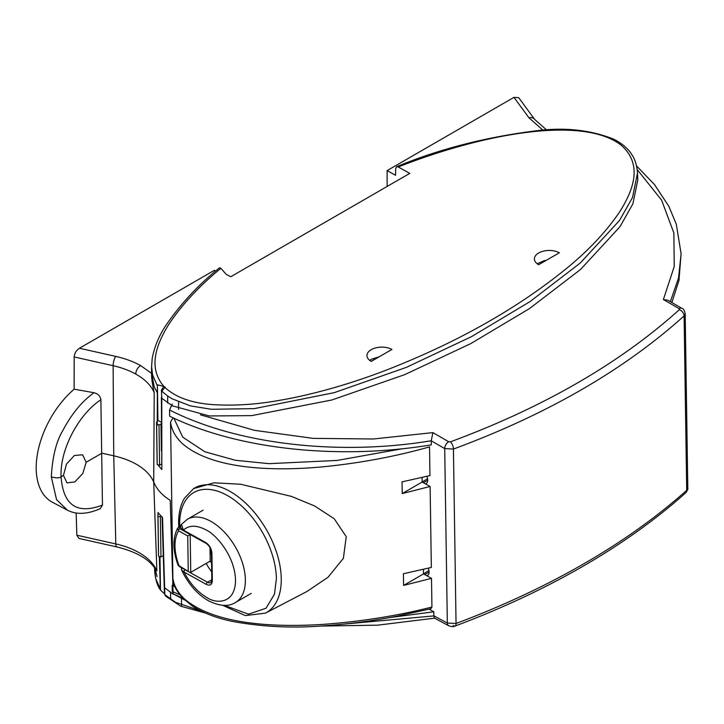 <?xml version="1.0" encoding="UTF-8"?>
<svg xmlns="http://www.w3.org/2000/svg" width="724" height="724" viewBox="0 0 724 724"><rect width="100%" height="100%" fill="white"/><g stroke="black" fill="none" stroke-linecap="round" stroke-linejoin="round"><path stroke-width="1.09" d="M538.683 264.722A14.625 8.299 179.1 0 1 534.403 259.065A14.625 8.299 179.1 0 1 538.683 252.984A14.625 8.299 179.1 0 1 559.362 252.776L538.683 264.722M545.009 260.378L537.19 263.744M371.231 361.394A14.625 8.299 179.1 0 1 366.95 355.737A14.625 8.299 179.1 0 1 371.231 349.665A14.625 8.299 179.1 0 1 391.919 349.448L371.231 361.394M379.159 356.814L371.512 359.176L369.738 360.416M67.459 510.203L56.553 499.632L51.314 476.899C52.4 456.871 56.255 441.368 62.907 430.391C71.794 413.666 82.174 401.114 94.048 392.734L74.138 389.186L74.174 356.959C74.5 353.33 76.255 350.434 79.423 348.244L214.449 270.287L215.354 271.319M63.459 475.387L66.499 464.039L74.409 455.496L82.59 454.781L86.165 462.274L82.835 473.469L74.807 481.949L66.952 482.836L63.459 475.387L61.078 476.754C59.721 450.283 78.156 414.626 100.88 399.757L102.455 505.099L100.202 508.701C87.061 514.447 75.939 514.845 66.843 509.886L52.4 502.248A71.395 41.929 -60.9 0 1 36.2 468.772A71.395 41.929 -60.9 0 1 74.138 389.186M163.362 387.168A3.484 2.009 60 0 1 163.552 387.032A3.484 2.009 60 0 1 165.253 387.186L164.855 387.412C176.095 397.757 192.856 403.539 215.118 404.761C235.029 405.766 255.273 404.508 275.844 400.969C312.94 394.933 351.457 383.467 385.711 370.344C454.156 343.71 512.574 311.229 560.964 272.903C585.535 253.662 605.11 233.309 619.69 211.842C633.12 190.457 643.573 164.221 620.595 144.7C594.422 125.288 544.855 128.637 507.017 135.397C470.129 141.976 431.993 153.714 398.218 166.954L409.766 173.389L230.775 276.722L226.322 274.496L220.892 268.305C199.082 286.215 181.697 304.949 168.719 324.515C156.556 344.144 147.515 367.43 163.905 386.435L157.407 384.806L157.235 425.214M165.253 387.186L163.905 386.435M387.114 186.466L387.114 170.602L395.576 175.317L395.693 168.393L396.616 166.719L398.218 166.954M163.552 387.032L163.153 387.268A3.484 2.009 60 0 1 164.855 387.412L161.787 391.25L167.678 396.019L172.231 398.852L190.421 405.883L211.39 409.286L254.296 408.626L334.216 392.661L406.327 367.385L471.523 336.633L529.868 301.7L580.168 263.102L619.463 220.539L632.468 197.589L637.527 173.127C636.894 165.371 635.02 159.244 631.907 154.728C628.07 148.61 622.097 143.47 613.97 139.307C591.146 130.076 565.679 127.18 537.57 130.619C486.374 136.917 439.396 148.945 396.616 166.719M220.892 268.305L219.562 267.78C198.838 284.306 180.991 303.447 166.022 325.203C158.981 335.818 154.375 346.877 152.212 358.407L151.597 366.516L152.601 374.887L157.289 385.684M542.937 130.193L528.963 117.795A6.969 5.321 -36.3 0 1 534.665 119.415L518.692 97.659L513.959 97.369L387.114 170.602M158.312 465.36L161.823 469.541L161.778 398.254L172.294 405.802L209.336 415.956L251.662 415.63L331.863 399.983L404.725 374.634L470.636 343.683L529.579 308.514L580.431 269.572L619.943 226.775L632.876 203.842L637.781 180.122L637.536 173.398M161.416 390.281L161.778 398.254L161.416 390.281L163.153 387.268M151.551 372.552L154.257 387.032L157.28 392.68M76.147 512.945L76.844 535.199L79.052 538.457L116.935 546.964A6.969 2.235 -77.3 0 1 115.795 543.941L113.74 455.821L113.125 365.711L74.174 356.959M173.072 591.789L170.249 500.32C162.276 495.442 156.764 489.352 153.714 482.057A67.64 38.363 -0.9 0 0 113.74 455.821L101.93 453.17L86.165 462.274M154.212 392.67C152.393 384.625 151.506 378.181 151.551 373.331L140.556 365.557C137.623 367.602 136.012 370.435 135.714 374.037A69.531 39.44 179.1 0 1 154.212 392.67L153.714 482.057L156.882 570.91L155.588 569.308M100.88 399.757C100.319 396.118 98.048 393.775 94.048 392.734M175.878 602.567L170.71 598.902M173.498 594.024L184.72 600.078M161.398 422.264L157.941 420.481L157.407 384.806M164.466 593.843L160.846 590.431L160.339 589.055L159.325 557.037M200.512 610.794L175.28 602.223L164.828 594.63L162.547 517.705L157.913 512.474M162.095 516.809L164.248 586.793L164.62 587.761L173.163 594.214M161.407 397.277L161.823 469.541M160.339 589.055L155.76 578.711L154.646 570.213M51.314 476.899C56.4 478.202 59.658 478.157 61.078 476.754C63.205 505.271 76.997 514.719 102.455 505.099M164.828 594.63L165.479 596.015L164.828 594.63M160.475 589.789L159.986 557.127M200.385 414.816L254.531 430.346L313.157 438.373L373.448 438.988L432.889 432.617L448.681 441.731L450.418 441.839C543.434 407.422 619.744 363.358 679.365 309.664L679.166 308.65A5.602 3.24 -60 0 1 681.972 308.379L681.972 308.379C683.32 308.505 684.388 310.279 685.185 313.7L684.09 315.899C624.043 370.009 547.154 414.39 453.432 449.061L444.717 448.59L447.332 623.056L456.048 623.491C502.601 605.997 545.253 586.06 584.006 563.688C622.758 541.317 656.985 516.864 686.705 490.32L687.8 488.148L685.185 313.709M679.166 308.65L663.383 299.537L674.225 266.568L673.863 232.947L661.6 200.141L637.22 169.579M448.681 441.731A5.602 3.24 120 0 0 444.717 448.59L431.251 440.816L432.889 432.617M172.294 403.965L169.552 409.992C240.069 445.749 342.579 455.541 431.251 440.753M169.552 409.992L169.642 416.182C239.952 450.527 341.755 459.74 431.314 444.862L431.251 440.816M174.213 584.033L172.176 585.236L172.267 591.418L173.633 594.087L182.747 598.105M663.383 299.537L667.836 300.216L681.972 308.379M670.352 301.664L678.551 277.916L681.103 253.744L676.325 224.304L668.913 206.43L654.523 184.602L636.577 165.95M425.386 483.849A7.358 4.244 -120 0 0 426.237 483.523A7.358 4.244 -120 0 0 426.843 476.356M426.762 575.707A7.358 4.244 -120 0 0 427.613 575.39A7.358 4.244 -120 0 0 428.219 568.213M433.875 615.834L434.481 618.106L448.636 625.708A5.602 3.349 -61.8 0 1 447.332 623.056L433.875 615.834L433.812 611.798L429.142 609.192M671.863 302.542L678.967 280.423L681.103 253.744M433.812 611.798L389.494 617.599M175.181 586.657L172.176 585.236M433.875 615.907L344.696 624.034M179.968 594.847L172.267 591.418M240.703 484.247L213.888 482.808L193.589 488.628A71.902 41.512 60 0 1 229.526 491.153A71.902 41.512 60 0 1 281.256 578.693A71.902 41.512 60 0 1 265.473 613.128L307.012 591.454L328.017 577.272L343.366 558.367L346.253 536.692L334.235 518.764L314.551 505.94L291.491 496.411L240.703 484.247M161.398 424.183L157.036 425.124L156.538 422.309L157.56 420.843M157.135 462.455L156.538 422.336L157.226 464.618L159.597 465.161L161.371 464.211M431.929 607.047C397.096 615.871 360.642 621.654 322.587 624.405C275.102 627.418 214.521 624.839 184.43 598.875C177.67 592.431 173.823 585.499 172.891 578.078L172.918 578.358C172.746 587.128 179.688 596.676 193.751 607.002C205.01 613.78 218.377 618.676 233.843 621.672C262.903 626.884 292.614 628.296 322.967 625.898C348.217 624.151 372.851 620.921 396.879 616.215L430.889 608.757L431.929 607.047L431.495 578.349L423.522 573.897L428.943 570.548M173.009 417.775L170.556 422.083C171.479 429.748 175.326 436.844 182.095 443.387C211.996 469.614 272.803 471.197 320.388 467.061C358.452 463.423 394.833 456.699 429.531 446.889L429.956 475.587L402.037 481.867L402.218 493.56L430.119 486.483L431.332 567.453L403.413 573.734L403.594 585.417L431.495 578.349M403.594 585.417L423.522 573.897L423.45 569.354M430.119 486.483L422.146 482.039L427.567 478.682M402.218 493.56L422.146 482.039L422.074 477.487M402.843 448.663L337.176 460.428L268.984 463.668L235.336 460.265L204.847 451.758L182.729 437.151L173.86 418.173M172.891 578.078L170.556 422.083M210.041 550.801L211.064 550.213M179.715 526.511L179.67 524.8A68.4 39.494 60 0 1 227.182 495.415A68.4 39.494 60 0 1 276.387 578.693L274.45 594.205L266.016 608.25L248.45 614.16L224.44 605.373M160.972 423.947L161.38 450.925M163.298 556.041L162.629 534.095M206.168 563.444A42.915 24.779 -120 0 0 211.698 571.86M210.05 551.398A42.553 24.571 -120 0 0 211.444 554.521M162.954 555.851L160.972 556.91L160.366 516.836L161.18 516.375M160.972 556.91L158.592 556.367L157.95 513.732M157.913 514.085L158.592 556.367M160.366 516.836L157.995 516.321M206.041 543.335L183.706 530.891A1.738 1.023 119.1 0 1 183.326 530.077C189.118 525.036 196.666 524.972 205.96 529.896C214.431 533.271 234.748 554.656 235.517 579.924C235.499 604.748 215.49 603.671 206.974 597.581C197.67 592.141 190.005 583.598 183.95 571.951L206.286 584.395C209.996 586.024 212.014 584.775 212.331 580.657A1.738 0.986 179.1 0 1 211.824 579.969L211.408 552.439C210.992 548.539 209.2 545.498 206.041 543.335A1.738 1.023 119.1 0 1 205.661 542.52L183.326 530.077L181.453 524.348L187.362 519.271A48.056 27.747 60 0 1 210.793 521.316A48.056 27.747 60 0 1 242.676 563.616A48.056 27.747 60 0 1 235.418 602.513L251.183 593.418M211.562 562.448L209.698 561.408M185.163 569.806A1.738 1.023 -60.9 0 0 183.95 571.951L181.615 570.087C188.213 583.906 197.172 594.151 208.503 600.82C219.707 606.296 228.675 606.857 235.418 602.513M209.996 547.615L210.195 561.118L190.747 572.349L189.525 572.241L178.032 565.091C172.692 550.349 172.565 538.023 177.67 528.104L178.457 527.334A1.738 1.005 -120 0 1 178.692 527.099L178.692 527.099A1.738 1.005 -120 0 1 179.543 527.172L180.629 526.547M190.747 572.349L190.177 534.493L187.733 535.95L188.258 570.937M178.032 565.091L179.407 566.602A1.738 1.023 -60.9 0 1 179.018 565.788C173.814 551.326 173.633 539.661 178.493 530.801L177.67 528.104L180.692 525.941M187.733 535.95L178.493 530.801A1.738 1.023 -60.9 0 1 179.706 528.656L179.543 527.172M167.669 403.006L167.678 396.019M528.963 117.795L513.959 97.369M79.423 348.244L115.704 356.398C125.08 358.507 133.361 361.566 140.556 365.557M76.844 535.199L115.795 543.941A69.531 39.44 -0.9 0 1 156.882 570.91M115.704 356.398A6.969 2.235 -77.3 0 0 113.125 365.711A69.531 39.44 179.1 0 1 135.714 374.037M154.782 568.069L157.09 576.539M170.511 592.504L170.728 599.4M453.17 625.491A5.602 2.434 -110.6 0 0 455.007 626.088A5.602 2.434 -110.6 0 0 456.048 623.491L453.432 449.061A5.602 2.462 -110.2 0 0 450.418 441.839M679.365 309.664A5.602 3.864 47.8 0 1 684.09 315.899L686.705 490.32A5.602 3.882 -131.8 0 1 685.709 492.836L685.709 492.836C656.034 519.361 621.744 543.86 582.847 566.34C543.932 588.784 501.316 608.703 455.007 626.088L455.007 626.088C453.577 626.894 451.45 626.767 448.636 625.708M427.721 480.184L423.422 482.754M429.097 572.041L424.798 574.612M158.999 425.097L159.597 465.161M156.619 424.581L157.226 464.618M211.824 579.752L207.498 582.25L189.579 572.268M211.824 579.969L210.892 582.549A6.969 4.018 60 0 1 207.498 582.25A1.738 1.023 119.1 0 0 206.286 584.395M212.331 580.657L211.924 553.127A1.738 0.986 -0.9 0 1 211.408 552.439M205.661 542.52C209.408 545.027 211.489 548.566 211.924 553.127M183.471 530.755L179.706 528.656M151.597 365.801L151.551 372.733M178.584 409.44L178.575 402.435M534.665 119.415L546.602 129.949M116.935 546.964C136.519 551.833 149.425 559.326 155.651 569.426M160.846 590.431C157.488 586.34 155.425 579.834 154.665 570.928L154.556 567.743M205.254 613.011L180.692 606.178L165.479 596.015M181.615 605.825L181.425 598.965M164.248 586.793L164.457 593.662M371.077 361.312L378.905 356.968M539.217 264.405L547.362 259.708M320.053 626.079L377.783 625.156L434.581 618.16M687.8 488.148C688.243 488.691 687.556 490.257 685.709 492.836M193.589 488.628L184.421 498.257C180.421 505.117 178.502 513.506 178.638 523.425L178.792 527.045M222.739 605.318L245.273 615.599L265.473 613.128M158.511 554.177L157.913 514.058M187.362 519.271L203.118 510.167M181.353 567.688L181.615 570.087M183.706 530.891C180.511 528.249 179.76 526.067 181.453 524.348M179.407 566.602L189.525 572.241"/></g></svg>
